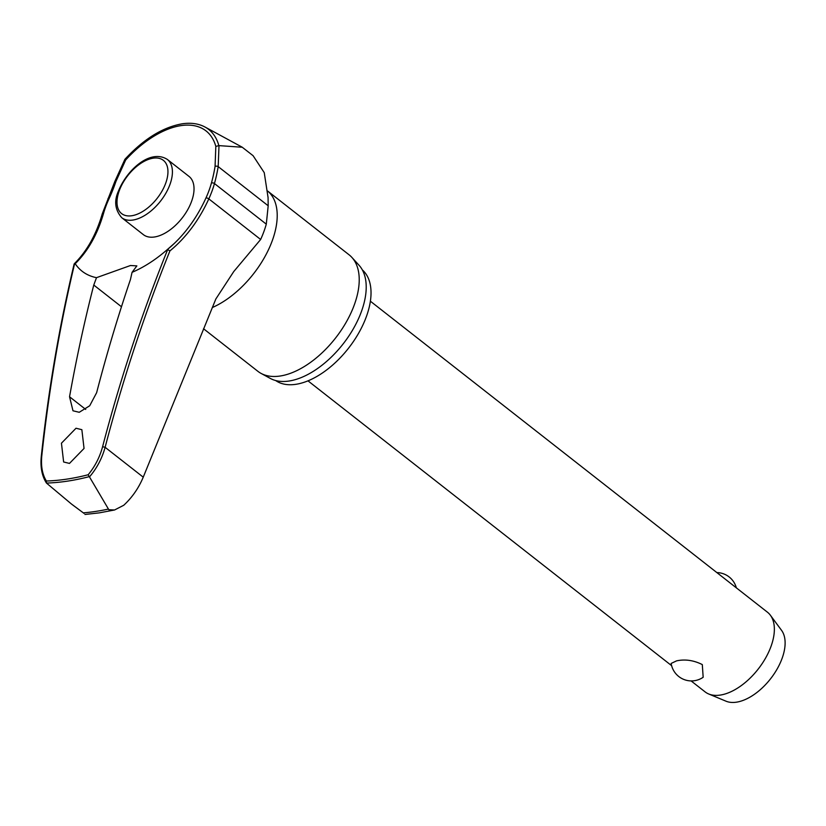 <?xml version="1.0" encoding="UTF-8"?>
<svg xmlns="http://www.w3.org/2000/svg" width="826" height="826" viewBox="0 0 826 826"><rect width="100%" height="100%" fill="white"/><g stroke="black" fill="none" stroke-linecap="round" stroke-linejoin="round"><path stroke-width="1.24" d="M72.44 504.779L84.087 513.431L71.439 504.005L46.462 483.065A321.345 176.372 -51.9 0 0 67.371 481.155A321.345 176.372 -51.9 0 0 89.249 476.643L88.155 474.754A319.91 175.577 128.1 0 1 66.803 479.132A319.91 175.577 128.1 0 1 46.38 481.021L46.411 482.993C41.919 475.972 40.216 467.051 41.3 456.231A1.9 0.712 6.1 0 1 41.796 455.818A1386.957 932.296 -105.3 0 1 74.66 263.525L75.197 263.721A154.555 103.89 74.7 0 0 103.539 213.387A1.9 0.94 -164 0 0 102.816 213.449A1.9 0.94 -164 0 0 102.238 213.903C96.239 234.574 86.936 251.187 74.319 263.731L75.197 263.721A103.57 56.849 128.1 0 0 96.497 277.67L130.487 265.507L136.858 265.889L132.067 272.332L130.436 279.56A1388.661 1035.463 85.4 0 0 96.632 392.701L89.704 405.762L79.244 412.288L72.987 410.79L69.549 396.769A1388.661 969.197 -102.1 0 1 93.772 285.053L96.497 277.67M41.3 456.251A1.9 0.712 6.1 0 1 41.3 456.231C48.435 389.924 59.379 325.878 74.123 264.062L74.319 263.731M89.249 476.643L89.476 476.901C96.818 468.321 102.032 458.451 105.119 447.31A1385.057 1059.417 -90.7 0 1 169.929 250.897L167.668 249.576L166.862 249.968L167.668 249.576A1386.957 1060.873 89.3 0 0 102.6 446.701C99.76 457.212 94.949 466.556 88.155 474.754M89.476 476.901L108.826 509.714L114.566 509.983L123.755 505.254C132.129 497.51 138.634 488.145 143.249 477.17L215.854 298.971L233.737 271.578L260.644 239.478A78.119 42.88 -51.9 0 0 266.292 224.156L268.192 205.777L268.068 197.579L264.248 172.655L253.097 155.701L242.255 147.245L218.838 145.613L215.823 146.439L215.07 166.48A154.555 103.126 -105.9 0 1 211.373 183.227A75.393 41.383 128.1 0 1 205.932 198.023A154.555 118.221 -90.7 0 1 174.234 243.494A154.555 118.221 -90.7 0 1 167.017 249.844M362.335 269.895A70.303 38.585 128.1 0 1 358.164 333.993A70.303 38.585 128.1 0 1 295.842 384.317A70.303 38.585 128.1 0 1 275.678 380.549M212.292 307.551A73.979 40.608 128.1 0 0 268.336 250.03A73.979 40.608 128.1 0 0 267.707 191.085L349.14 254.852A73.979 40.608 128.1 0 1 351.886 257.413A73.979 40.608 128.1 0 1 344.545 325.021A73.979 40.608 128.1 0 1 280.107 376.026A73.979 40.608 128.1 0 1 261.047 373.393A73.979 40.608 128.1 0 1 257.898 371.328L203.537 328.748M261.047 373.393L270.391 378.463A72.203 39.627 -51.9 0 0 288.997 381.034A72.203 39.627 -51.9 0 0 351.886 331.247A72.203 39.627 -51.9 0 0 359.052 265.27L351.886 257.413M132.067 272.332A103.57 56.849 128.1 0 0 153.481 260.386A103.57 56.849 128.1 0 0 166.862 249.968L167.668 249.576M76.013 428.24L81.857 429.685L84.046 448.446L69.477 463.417L63.633 461.982L61.444 443.211L76.013 428.24M188.989 176.392A36.994 20.299 128.1 0 1 187.533 210.031A36.994 20.299 128.1 0 1 154.472 236.99A36.994 20.299 128.1 0 1 143.363 234.636L121.752 217.713A36.994 20.299 -51.9 0 0 132.862 220.057A36.994 20.299 -51.9 0 0 169.836 184.797A36.994 20.299 -51.9 0 0 167.379 159.47L188.989 176.392M691.104 680.923L705.084 691.868A50.582 27.764 -51.9 0 0 708.718 693.985A50.582 27.764 -51.9 0 0 720.272 695.079A50.582 27.764 -51.9 0 0 763.565 661.44A50.582 27.764 -51.9 0 0 770.39 615.246A50.582 27.764 -51.9 0 0 767.468 612.221L370.368 301.201M676.577 660.862C685.136 659.034 693.706 660.273 702.307 664.589L703.163 677.268A20.547 20.547 0 0 1 671.156 663.433L676.577 660.862M708.718 693.985L726.033 701.202A45.523 24.986 -51.9 0 0 736.431 702.183A45.523 24.986 -51.9 0 0 775.397 671.91A45.523 24.986 -51.9 0 0 781.541 630.331L770.39 615.246M211.373 183.227A1.9 0.96 15.6 0 1 211.848 182.959A1.9 0.96 15.6 0 1 214.45 183.548A156.259 104.262 74.1 0 0 218.188 166.615L218.993 145.665M125.49 159.614L125.686 159.965A83.312 45.729 128.1 0 1 181.018 125.614A83.312 45.729 128.1 0 1 215.823 146.439M103.539 213.387A75.393 41.383 128.1 0 1 109.104 198.57A154.555 118.727 90.1 0 0 115.981 181.338L125.686 159.965M46.38 481.021C42.322 474.454 40.794 466.05 41.796 455.818M108.34 509.105A328.717 180.419 128.1 0 1 95.671 511.418A328.717 180.419 128.1 0 1 83.323 512.863M115.981 181.338L114.845 181.421L102.238 213.903M109.104 198.57A1.9 0.63 -155.2 0 0 108.443 198.477A1.9 0.63 -155.2 0 0 107.969 198.653M169.929 250.897A156.259 119.522 89.3 0 0 208.813 198.88A78.119 42.88 -51.9 0 0 214.45 183.548L266.292 224.156M205.932 198.023A1.9 0.64 24.5 0 1 206.335 197.92A1.9 0.64 24.5 0 1 208.813 198.88L260.644 239.478M215.07 166.48A1.9 0.816 9.4 0 1 215.534 166.232A1.9 0.816 9.4 0 1 218.188 166.615L268.192 205.777M218.838 145.613A86.111 47.258 -51.9 0 0 205.013 127.028L242.266 147.234M131.778 215.741A33.825 18.564 -51.9 0 0 165.592 183.496A33.825 18.564 -51.9 0 0 153.192 158.179A33.825 18.564 -51.9 0 0 119.367 190.424A33.825 18.564 -51.9 0 0 131.778 215.741M143.249 477.17L105.119 447.31L102.6 446.701M121.474 306.756L93.772 285.053M85.718 409.438L69.549 396.769M84.954 514.474L99.234 512.874L114.566 509.983M268.047 197.022L268.068 197.579M114.845 181.421L124.922 159.294C143.631 139.088 162.701 127.256 182.123 123.817C190.909 122.506 198.55 123.58 205.013 127.028M167.379 159.47C150.363 148.515 126.884 169.919 118.49 190.961C113.905 200.986 114.99 209.907 121.752 217.713M736.338 587.844A20.547 20.547 0 0 0 716.854 572.583M671.61 665.653L307.984 380.848M174.234 243.494L166.945 249.906"/></g></svg>
